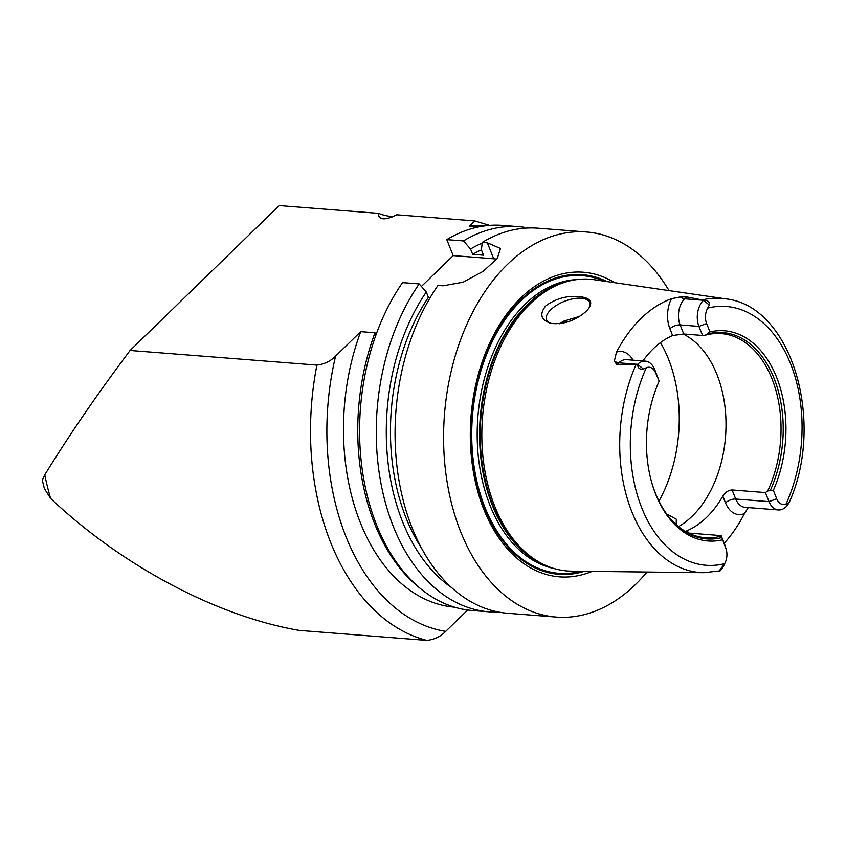 <?xml version="1.0" encoding="UTF-8"?>
<svg xmlns="http://www.w3.org/2000/svg" width="846" height="846" viewBox="0 0 846 846"><rect width="100%" height="100%" fill="white"/><g stroke="black" fill="none" stroke-linecap="round" stroke-linejoin="round"><path stroke-width="1.27" d="M489.612 225.385L474.701 220.901L396.742 214.789C386.062 220.045 379.981 220.172 378.469 215.17L378.892 213.393C380.922 214.482 385.448 215.656 392.459 216.914M498.421 612.018A193.142 127.302 -85.5 0 1 488.977 611.817L472.322 610.505A193.142 127.302 -85.5 0 1 421.763 589.63A193.142 127.302 -85.5 0 1 375.888 335.153L374.99 332.774L360.713 331.653L335.598 356.06C330.617 361.179 324.378 364.192 316.901 365.102L130.094 350.477L279.212 205.578L378.892 213.393M474.701 220.901L469.213 226.231L478.455 226.95M130.094 350.477C97.956 393.168 69.509 434.622 44.753 474.839L42.3 480.232L44.373 488.607L50.633 498.463C122.067 565.953 217.041 616.343 299.304 630.407L427.019 640.422C434.495 639.502 440.734 636.488 445.715 631.37L467.69 610.019M496.739 259.151A38.63 17.417 -21.8 0 0 493.726 258.781L453.181 255.598L446.794 239.63A193.142 127.302 -85.5 0 1 488.787 225.448A193.142 127.302 -85.5 0 1 502.482 225.406A193.142 127.302 -85.5 0 1 502.556 225.417M375.888 335.153A193.142 127.302 -85.5 0 1 402.548 282.627L419.204 283.928L426.289 292.018L428.425 297.337L430.254 297.475M453.181 255.598L421.424 286.456M446.794 239.63L463.46 240.93L470.545 249.02L472.671 254.339L483.531 255.185L481.406 249.866L482.262 242.411L487.338 242.802L500.494 248.481L497.215 258.559L483.108 271.365L463.037 282.226L443.093 285.8L438.017 285.398A193.142 127.302 -85.5 0 0 412.256 528.221A193.142 127.302 -85.5 0 0 507.79 613.287L556.308 617.083A193.142 127.302 -85.5 0 1 460.763 532.018A193.142 127.302 -85.5 0 1 464.634 329.485A193.142 127.302 -85.5 0 1 586.468 231.984A193.142 127.302 -85.5 0 1 669.038 290.612M454.556 607.174A191.207 126.033 -85.5 0 1 360.713 331.653M421.763 589.63L419.309 587.663A191.207 126.033 -85.5 0 1 374.99 332.774M524.774 228.187L524.034 227.236A193.142 127.302 -85.5 0 0 519.148 226.707L502.482 225.406M472.671 254.339A177.692 117.118 -85.5 0 1 481.406 249.866M470.545 249.02A183.952 121.253 -85.5 0 1 482.178 243.119M469.213 226.231A191.207 126.033 -85.5 0 1 484.42 225.935M463.46 240.93A193.142 127.302 -85.5 0 1 519.148 226.707M488.977 611.817A193.142 127.302 -85.5 0 1 382.106 489.083A193.142 127.302 -85.5 0 1 419.204 283.928M482.262 242.411A193.142 127.302 -85.5 0 1 537.95 228.187L586.468 231.984M647 572.033A193.142 127.302 -85.5 0 1 556.308 617.083M451.627 587.621A183.952 121.253 -85.5 0 1 426.289 292.018M421.53 548.145A177.692 117.118 -85.5 0 1 428.425 297.337M580.811 296.809C590.022 298.067 592.792 301.779 589.123 307.944L586.32 311.201C575.513 320.613 563.827 324.684 551.243 323.436C540.954 320.264 539.103 314.416 545.691 305.892C556.266 298.236 567.973 295.212 580.811 296.809M588.615 308.642A23.18 10.448 -21.8 0 0 589.62 302.519A23.18 10.448 -21.8 0 0 564.229 301.419A23.18 10.448 -21.8 0 0 546.59 319.735A23.18 10.448 -21.8 0 0 551.856 323.553M579.626 316.372L563.542 321.216L559.502 323.743M559.671 323.732A103.91 68.494 -85.5 0 1 569.844 321.216M666.659 513.987L676.282 519.169L676.229 524.721M786.082 506.775L788.313 502.651C789.741 501.794 789.022 503.137 786.146 506.712L786.082 506.775A18.855 12.426 -85.5 0 1 778.362 509.937A18.855 12.426 -85.5 0 1 769.035 501.636L765.408 492.573L767.692 490.934L773.339 490.342L776.702 498.759A13.06 8.608 94.5 0 0 786.071 503.983L789.181 502.461C825.59 422.217 791.867 305.48 725.371 298.807L594.252 279.719A146.305 96.433 -85.5 0 0 567.158 281.559A146.305 96.433 -85.5 0 0 494.836 506.521A146.305 96.433 -85.5 0 0 544.94 565.107A146.305 96.433 -85.5 0 0 571.42 571.145L703.914 572.7A137.496 90.628 -85.5 0 1 631.941 511.967A137.496 90.628 -85.5 0 1 636.065 364.594L616.829 364.721L618.786 362.828A18.855 12.426 -85.5 0 1 623.079 360.1A18.855 12.426 -85.5 0 1 626.505 359.656L645.329 361.136A18.855 12.426 -85.5 0 1 654.656 369.438L658.897 380.372L655.682 373.001A13.06 8.608 94.5 0 0 646.302 367.767L643.383 369.046C639.819 369.744 637.873 368.19 637.546 364.372L636.065 364.594M776.702 498.759L769.035 501.636L735.734 499.034L732.107 489.961L765.408 492.573M683.05 333.959A102.366 67.469 -85.5 0 1 725.974 428.171A102.366 67.469 -85.5 0 1 678.492 526.624M706.611 323.51L698.944 326.397A18.855 12.426 -85.5 0 1 703.491 300.288L703.555 300.224C707.848 300.193 709.752 301.789 709.276 305.025L707.721 308.092A13.06 8.608 94.5 0 0 706.611 323.51L709.974 331.928L705.395 335.185L702.571 335.471L698.944 326.397L680.121 324.927A7.73 3.479 -21.8 0 0 669.905 328.766L672.602 335.524A102.366 67.469 94.5 0 0 642.918 360.946M672.602 335.524L683.748 333.99L680.121 324.927A18.855 12.426 -85.5 0 1 681.21 303.629A18.855 12.426 -85.5 0 1 684.668 298.807L686.624 296.914L703.555 300.224M702.571 335.471L683.748 333.99M705.395 335.185A102.366 67.469 -85.5 0 1 721.289 333.599A102.366 67.469 -85.5 0 1 767.692 490.934M732.107 489.961C728.311 490.225 725.212 492.277 722.812 496.126L725.519 502.873A26.575 17.512 94.5 0 0 744.469 513.575L748.245 507.579M688.327 532.948L687.375 530.558A102.366 67.469 94.5 0 0 722.812 496.126M687.375 530.558L685.662 531.521M725.318 562.368L724.091 565.065A18.855 12.426 -85.5 0 1 720.2 570.786L720.126 570.849C719.047 571.135 719.809 569.739 722.431 566.672L724.652 563.669A13.06 8.608 94.5 0 0 725.318 562.368A13.06 8.608 94.5 0 0 726.302 549.826A13.06 8.608 94.5 0 0 725.773 548.24L721.12 535.603L688.549 533.054M721.194 536.121A102.366 67.469 -85.5 0 1 705.3 537.707A102.366 67.469 -85.5 0 1 672.856 521.527M707.827 333.916A103.476 68.209 -85.5 0 1 774.005 378.173A103.476 68.209 -85.5 0 1 770.368 490.278M709.974 331.928A105.412 69.478 -85.5 0 1 776.565 377.21A105.412 69.478 -85.5 0 1 773.339 490.342M721.12 535.603L724.747 544.676A18.855 12.426 -85.5 0 1 725.508 546.971L726.302 549.826M703.914 572.7L720.126 570.849M659.097 381.282L659.097 381.282A103.476 68.209 -85.5 0 1 659.108 381.25L659.045 381.409A105.412 69.478 -85.5 0 0 651.515 481.712A105.412 69.478 -85.5 0 0 722.41 539.833M637.546 364.372L637.609 364.309A18.855 12.426 -85.5 0 1 645.329 361.136M721.649 537.612A103.476 68.209 -85.5 0 1 673.363 522.045A103.476 68.209 -85.5 0 1 651.378 481.237M744.469 513.575A140.024 92.299 -85.5 0 1 724.197 543.301M686.624 296.914L680.247 296.946L671.438 298.744A26.575 17.512 94.5 0 0 669.905 328.766M633.02 360.174A26.575 17.512 94.5 0 0 616.491 352.126L614.365 360.967L616.829 364.721M616.491 352.126A139.061 91.664 -85.5 0 1 671.438 298.744M584.396 571.304A150.292 99.056 -85.5 0 1 484.441 508.108A150.292 99.056 -85.5 0 1 495.185 334.307A150.292 99.056 -85.5 0 1 607.09 281.591M592.105 571.388A152.777 100.695 -85.5 0 1 483.891 509.556A152.777 100.695 -85.5 0 1 497.046 328.893A152.777 100.695 -85.5 0 1 614.725 282.701M50.633 498.463A227.902 150.218 -85.5 0 1 44.753 474.839M427.019 640.422A227.902 150.218 -85.5 0 1 316.901 365.102M493.726 258.781L487.338 242.802M445.715 631.37A216.322 142.583 -85.5 0 1 335.598 356.06M660.462 342.641A121.676 80.201 -85.5 0 1 658.939 501.118M778.362 509.937L745.051 507.336A18.855 12.426 -85.5 0 1 735.734 499.034A7.73 3.479 -21.8 0 0 725.519 502.873M722.431 566.672L720.2 570.786M725.773 548.24L724.747 544.676M724.652 563.669A129.776 85.541 -85.5 0 1 641.86 508.108A129.776 85.541 -85.5 0 1 646.302 367.767M709.276 305.025L703.491 300.288L684.668 298.807A7.73 4.653 45.8 0 1 680.247 296.946M702.719 299.822A137.496 90.628 -85.5 0 1 725.371 298.807M707.721 308.092A129.776 85.541 -85.5 0 1 790.524 363.653A129.776 85.541 -85.5 0 1 786.071 503.983M655.682 373.001L654.656 369.438M643.383 369.046L637.609 364.309L618.786 362.828A7.73 4.653 -134.2 0 1 614.365 360.967M564.092 322.358A103.91 68.494 -85.5 0 1 564.969 322.749M544.94 565.107L543.047 564.24A145.565 95.947 -85.5 0 1 493.186 505.95A145.565 95.947 -85.5 0 1 565.149 282.12L567.158 281.559M546.611 565.847A145.438 95.862 -85.5 0 1 492.52 505.823A145.438 95.862 -85.5 0 1 568.914 281.084M554.204 568.575A145.438 95.862 -85.5 0 1 490.12 505.633A145.438 95.862 -85.5 0 1 490.913 358.408A145.438 95.862 -85.5 0 1 576.835 279.582M581.075 571.262A149.298 98.411 -85.5 0 1 485.012 507.558A149.298 98.411 -85.5 0 1 494.624 336.877A149.298 98.411 -85.5 0 1 603.801 281.105"/></g></svg>
